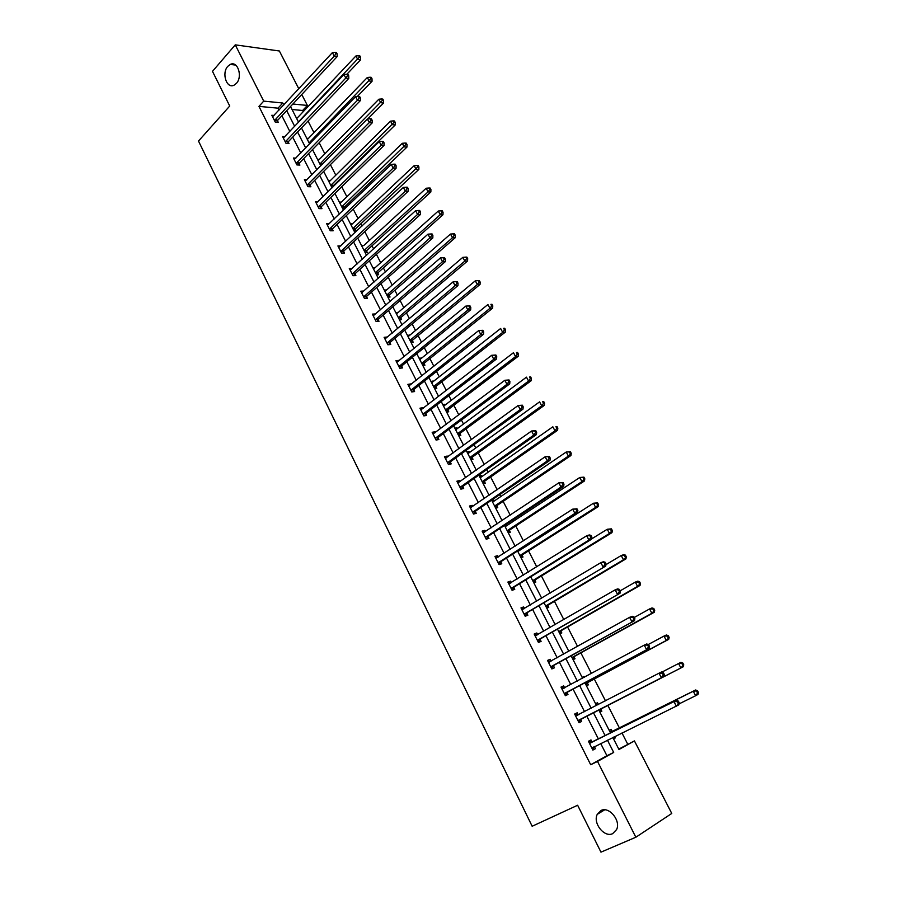 <?xml version="1.0" encoding="UTF-8"?>
<svg xmlns="http://www.w3.org/2000/svg" width="897" height="897" viewBox="0 0 897 897"><rect width="100%" height="100%" fill="white"/><g stroke="black" fill="none" stroke-linecap="round" stroke-linejoin="round"><path stroke-width="1.35" d="M601.035 810.484C609.119 806.123 621.072 820.677 616.587 829.59L612.651 833.661C604.343 837.888 592.637 823.087 597.256 814.353L601.035 810.484M227.827 66.3L230.294 64.416C237.694 60.469 242.919 76.671 236.393 83.376L234.095 85.148C226.672 89.24 221.335 73.117 227.827 66.3M618.784 749.118L634.426 740.911L671.763 813.456L635.85 837.237L600.968 852.15L577.634 805.248L532.156 826.26L198.495 141.053L229.733 106.025L212.488 71.345L235.261 44.85L279.371 50.994L298.813 88.792M301.762 94.51L307.391 105.442L292.893 104.007M303.231 111.677L302.625 110.488L307.391 105.442M627.709 744.162L621.98 732.984M619.345 727.848L607.852 705.446M605.497 700.86L594.296 679.018M591.448 673.479L580.875 652.87M577.556 646.389L567.588 626.981M563.809 619.592L554.447 601.349M550.197 593.074L541.429 575.975M536.731 566.826L528.546 550.859M523.411 540.857L515.786 525.99M513.376 521.292L512.725 520.025M510.225 515.147L503.15 501.367M500.717 496.613L499.696 494.639M497.173 489.706L490.648 476.991M488.181 472.181L486.802 469.512M484.245 464.523L478.258 452.85M475.769 447.984L474.042 444.632M471.463 439.597L465.992 428.945M463.48 424.034L461.417 420.009M458.804 414.919L453.848 405.265M451.303 400.309L448.904 395.633M446.269 390.487L441.817 381.819M439.25 376.818L436.525 371.504M433.856 366.301L429.91 358.598M427.32 353.553L424.27 347.61M421.579 342.362L418.114 335.601M415.49 330.511L412.127 323.952M409.413 318.659L406.419 312.829M403.785 307.682L400.107 300.517M397.371 295.18L394.848 290.258M392.191 285.078L388.21 277.319M385.452 271.937L383.378 267.911M380.698 262.686L376.426 254.344M373.634 248.918L372.02 245.767M369.317 240.508L364.754 231.594M361.94 226.122L360.773 223.835M358.049 218.532L353.194 209.068M350.368 203.552L349.628 202.105M346.881 196.768L341.746 186.744M338.898 181.194L338.573 180.577M335.814 175.195L330.399 164.644M324.849 153.824L319.175 142.758M313.995 132.655L308.041 121.061M574.674 714.09L577.242 712.767L574.652 714.046L579.047 722.747L581.637 721.435L580.651 719.495M577.242 712.767L578.217 714.707M547.663 660.697L550.164 659.295L547.529 660.427L551.834 668.949L554.469 667.794L553.505 665.888M550.164 659.295L551.106 661.156M521.213 608.39L523.646 606.921L520.966 607.908L525.182 616.25L527.862 615.241L526.92 613.38M523.646 606.921L524.453 608.525M495.29 557.138L497.667 555.613L494.942 556.454L499.08 564.628L501.793 563.764L500.862 561.937M497.667 555.613L498.351 556.97M469.893 506.917L472.203 505.336L469.445 506.043L473.504 514.048L476.251 513.319L475.343 511.537M472.203 505.336L472.775 506.457M445.002 457.705L447.244 456.057L444.452 456.629L448.433 464.478L451.213 463.884L450.328 462.134M447.244 456.057L447.704 456.943M420.592 409.447L422.79 407.743L419.964 408.191L423.855 415.894L426.68 415.423L425.806 413.708M422.79 407.743L423.126 408.415M396.665 362.13L398.806 360.381L395.947 360.706L399.759 368.252L402.618 367.905L401.755 366.223M373.197 315.733L375.282 313.928L372.39 314.129L376.135 321.541L379.016 321.305L378.175 319.657M350.424 269.986L352.207 268.36L349.292 268.461L352.958 275.715L355.874 275.603L355.055 273.977M329.378 223.656L326.631 223.645L330.231 230.776L333.168 230.764L332.361 229.172M306.909 179.781L304.397 179.68L307.929 186.677L310.889 186.778L310.104 185.208M284.91 136.703L282.566 136.535L286.042 143.397L289.025 143.598L288.251 142.062M279.012 110.129L278.014 108.167L258.941 106.373L590.697 764.737L606.91 755.723L600.687 743.478M598.4 738.982L586.761 716.064M584.541 711.68L573.037 689.042M570.772 684.59L559.459 662.3M557.16 657.781L546.015 635.827M543.683 631.241L532.706 609.635M530.351 604.993L519.542 583.712M517.154 579.002L506.513 558.046M504.092 553.281L493.608 532.65M491.152 527.817L480.837 507.5M478.359 502.623L468.189 482.608M465.689 477.675L455.676 457.963M453.142 452.974L443.286 433.565M440.719 428.519L431.02 409.413M428.43 404.312L418.865 385.486M416.253 380.339L406.834 361.805M404.199 356.602L394.927 338.348M392.258 333.101L383.131 315.127M380.44 309.835L371.448 292.119M368.734 286.782L359.876 269.335M357.141 263.953L348.417 246.776M345.659 241.349L337.059 224.429M334.289 218.958L325.824 202.285M323.021 196.779L314.679 180.353M311.864 174.803L303.646 158.634M300.809 153.039L292.714 137.118M289.854 131.489L281.893 115.791M274.067 115.455L271.813 115.264L275.244 122.059L278.249 122.306L277.476 120.792M295.853 158.141L293.431 158.007L296.929 164.936L299.912 165.082L299.127 163.534M318.087 201.623L315.464 201.567L319.029 208.62L321.978 208.665L321.182 207.084M340.782 245.901L337.911 245.946L341.544 253.133L344.47 253.077L343.652 251.474M361.693 292.803L363.689 291.032L360.785 291.189L364.496 298.522L367.389 298.342L366.559 296.705M384.88 338.819L386.988 337.037L384.107 337.306L387.896 344.784L390.756 344.493L389.915 342.822M408.572 385.676L410.736 383.95L407.9 384.331L411.745 391.955L414.582 391.552L413.719 389.847M410.736 383.95L411.017 384.51M432.735 433.453L434.955 431.782L432.152 432.287L436.077 440.068L438.88 439.53L438.005 437.803M434.955 431.782L435.348 432.556M457.38 482.194L459.668 480.568L456.887 481.207L460.901 489.145L463.671 488.484L462.774 486.712M459.668 480.568L460.172 481.577M482.53 531.91L484.873 530.351L482.126 531.114L486.219 539.209L488.955 538.413L488.035 536.608M484.873 530.351L485.49 531.585M508.184 582.635L510.584 581.133L507.893 582.052L512.064 590.304L514.755 589.374L513.824 587.524M510.584 581.133L511.335 582.613M534.365 634.403L536.832 632.979L534.175 634.033L538.447 642.465L541.093 641.377L540.14 639.494M536.832 632.979L537.718 634.706M561.096 687.259L563.63 685.891L561.017 687.102L565.368 695.702L567.98 694.469L567.005 692.551M563.63 685.891L564.605 687.808M591.986 741.875L590.988 739.924L588.421 741.281L592.872 750.071L595.429 748.681L594.431 746.719M635.85 837.237L597.525 761.43L613.694 752.437L607.426 740.148M590.697 764.737L597.525 761.43M258.941 106.373L263.718 101.126L235.261 44.85M612.842 737.491L618.975 749.5L634.426 740.911M290.527 106.53L298.589 122.295M301.47 127.946L309.644 143.946M312.515 149.564L320.812 165.81M323.66 171.383L332.081 187.877M334.917 193.416L343.461 210.156M346.276 215.65L354.954 232.659M357.746 238.109L366.559 255.376M369.329 260.78L378.276 278.305M381.012 283.665L390.105 301.47M392.83 306.785L402.058 324.86M404.749 330.13L414.122 348.473M416.791 353.698L426.31 372.333M428.945 377.502L438.611 396.418M441.234 401.542L451.045 420.76M453.635 425.828L463.603 445.338M466.16 450.361L476.285 470.163M478.819 475.13L489.1 495.245M491.601 500.156L502.04 520.585M504.518 525.44L515.113 546.183M517.569 550.982L528.333 572.051M530.744 576.793L541.676 598.187M544.064 602.862L555.165 624.592M557.53 629.212L568.799 651.278M571.12 655.83L582.579 678.244M584.866 682.729L596.494 705.502M598.759 709.919L610.532 732.972M283.788 104.971L282.79 103.009L263.718 101.126M605.139 735.641L593.422 712.655M591.179 708.249L579.608 685.543M577.32 681.07L565.929 658.712M563.619 654.171L552.406 632.161M550.063 627.552L539.019 605.879M536.641 601.214L525.765 579.866M523.355 575.145L512.647 554.133M510.214 549.345L499.663 528.647M497.196 523.803L486.813 503.43M484.313 498.53L474.087 478.46M471.564 473.504L461.495 453.747M458.95 448.735L449.027 429.271M446.448 424.214L436.682 405.04M434.081 399.927L424.46 381.057M421.837 375.888L412.362 357.309M409.705 352.095L400.376 333.785M397.696 328.526L388.513 310.497M385.811 305.182L376.762 287.432M374.027 282.073L365.124 264.593M362.366 259.188L353.597 241.966M350.817 236.528L342.172 219.552M339.38 214.069L330.87 197.362M328.055 191.835L319.668 175.375M316.832 169.813L308.568 153.6M305.709 147.994L297.58 132.027M294.698 126.387L286.692 110.656M302.625 110.488L292.041 109.49M609.164 730.293L611.07 729.272L612.057 731.19M614.781 736.527L615.454 737.839L613.548 738.87M595.574 703.697L597.503 702.732L598.411 704.515M600.867 709.314L601.842 711.209L599.914 712.184M582.131 677.37L584.07 676.461L584.463 677.235M587.4 682.976L588.365 684.86L586.425 685.779M574.08 656.907L575.022 658.768L573.071 659.631M560.883 631.107L561.825 632.946L559.851 633.753M547.82 605.565L548.751 607.381L546.755 608.132M534.892 580.269L535.812 582.075L533.805 582.77M522.088 555.232L523.007 557.015L520.978 557.665M506.188 524.341L506.906 525.552M509.418 530.441L510.315 532.213L508.285 532.807M491.702 500.358L493.765 499.831L494.337 500.952M496.86 505.897L497.757 507.646L495.705 508.195M479.29 476.06L481.364 475.578L481.88 476.599M484.436 481.588L485.322 483.326L483.259 483.819M467.001 451.998L469.086 451.572L469.557 452.48M472.136 457.526L473.011 459.242L470.925 459.69M454.835 428.183L456.932 427.802L457.347 428.598M459.948 433.688L460.811 435.393L458.726 435.785M442.782 404.581L444.89 404.255L445.248 404.951M447.872 410.086L448.735 411.768L446.628 412.127M430.852 381.214L433.273 381.528M435.931 386.708L436.783 388.379L434.664 388.681M419.022 358.071L421.411 358.329M424.09 363.554L424.931 365.214L422.801 365.471M407.316 335.153L409.671 335.355M412.362 340.625L413.203 342.262L411.061 342.475M395.723 312.448L398.033 312.593M400.746 317.908L401.576 319.534L399.423 319.702M384.23 289.955L386.506 290.056M389.242 295.416L390.06 297.019L387.896 297.142M372.849 267.676L375.092 267.721M377.85 273.125L378.657 274.717L376.482 274.796M361.569 245.61L363.778 245.61M366.559 251.037L367.366 252.618L365.18 252.662M350.402 223.745L352.51 223.757M355.369 229.161L356.176 230.731L353.979 230.731M339.335 202.083L341.32 202.128M344.291 207.499L344.941 208.754M342.878 209.001L344.639 209.035M328.38 180.622L330.253 180.689M331.879 187.484L332.473 187.495M317.516 159.352L319.287 159.453M306.752 138.284L308.433 138.407M296.088 117.406L297.681 117.552M278.014 108.167L282.79 103.009M606.91 755.723L613.694 752.437M364.081 250.521L428.082 191.88L426.153 188.235L363.767 245.576M373.511 268.977L375.024 267.609M384.858 291.189L386.394 289.843M396.317 313.625L397.876 312.291M407.888 336.263L409.458 334.951M419.561 359.125L421.164 357.836M431.356 382.2L432.971 380.933M443.253 405.511L444.89 404.255M455.272 429.035L456.932 427.802M467.404 452.794L469.086 451.572M479.66 476.778L481.364 475.578M492.038 501.008L493.765 499.831M504.529 525.463L506.278 524.308M582.187 677.482L584.07 676.461M595.586 703.73L597.503 702.732M592.816 749.97L595.429 748.681M613.503 738.792L615.454 737.839M274.886 119.817L277.891 120.075L337.238 56.511L334.256 56.096L274.482 120.534M335.96 53.708L337.149 53.876L336.42 52.486L335.22 52.306L335.96 53.708L334.256 56.096L332.406 52.598L272.576 116.778M277.891 120.075L276.87 122.194M337.238 56.511L337.149 53.876M335.22 52.306L332.406 52.598M346.87 74.249L360.605 59.819L357.735 59.415L355.907 55.973L296.683 118.583M298.398 121.936L359.405 57.072L360.56 57.24L359.832 55.861L358.677 55.704L359.405 57.072M355.907 55.973L358.677 55.704M360.56 57.24L360.605 59.819M285.683 141.143L288.666 141.356L348.776 78.42L345.805 78.05L285.268 141.861M347.52 75.651L348.709 75.808L347.969 74.395L346.78 74.238L347.52 75.651L345.805 78.05L343.943 74.518L283.351 138.071M288.666 141.356L287.612 143.498M348.776 78.42L348.709 75.808M346.78 74.238L343.943 74.518M296.571 162.671L299.542 162.828L360.437 100.542L357.477 100.229L296.145 163.377M359.204 97.818L360.381 97.941L359.63 96.517L358.452 96.394L359.204 97.818L357.477 100.229L355.593 96.652L294.216 159.554M299.542 162.828L298.466 165.014M360.437 100.542L360.381 97.941M358.452 96.394L355.593 96.652M357.275 96.495L372.042 81.313L369.183 80.965L367.333 77.49L307.368 139.495M309.095 142.881L370.865 78.611L372.008 78.757L371.268 77.366L370.125 77.22L370.865 78.611M367.333 77.49L370.125 77.22M372.008 78.757L372.042 81.313M367.703 118.987L383.58 103.02L380.732 102.718L378.87 99.219L318.143 160.597M319.893 164.005L382.425 100.352L383.557 100.486L382.817 99.085L381.673 98.962L382.425 100.352M378.87 99.219L381.673 98.962M383.557 100.486L383.58 103.02M307.559 184.401L310.53 184.513L372.199 122.878L369.261 122.62L307.133 185.107M370.988 120.198L372.165 120.299L371.414 118.864L370.237 118.752L370.988 120.198L369.261 122.62L367.366 119.009L305.182 181.25M310.53 184.513L309.409 186.722M372.199 122.878L372.165 120.299M370.237 118.752L367.366 119.009M332.753 187.226L333.74 185.331L395.229 124.941L392.404 124.683L390.52 121.151L329.031 181.889M330.791 185.343L394.097 122.317L395.229 122.418L394.478 121.005L393.346 120.904L394.097 122.317M390.52 121.151L393.346 120.904M395.229 122.418L395.229 124.941M318.659 206.344L321.608 206.388L384.084 145.437L381.158 145.224L318.233 207.039M382.896 142.802L384.073 142.881L383.299 141.434L382.133 141.345L382.896 142.802L381.158 145.224L379.24 141.591L316.26 203.137M321.608 206.388L320.453 208.642M384.084 145.437L384.073 142.881M382.133 141.345L379.24 141.591M343.573 209.012L344.728 206.815L406.991 147.063L404.177 146.861L402.282 143.296L340.008 203.384M341.779 206.859L405.881 144.484L407.014 144.563L406.251 143.139L405.13 143.049L405.881 144.484M402.282 143.296L405.13 143.049M407.014 144.563L406.991 147.063M329.861 228.477L332.798 228.477L396.093 168.221L393.178 168.064L329.423 229.172M394.927 165.62L396.093 165.687L395.319 164.218L394.153 164.151L394.927 165.62L393.178 168.064L391.249 164.398L327.439 225.237M332.798 228.477L331.61 230.776M396.093 168.221L396.093 165.687M394.153 164.151L391.249 164.398M354.618 230.731L355.806 228.488L418.865 169.41L416.073 169.264L414.156 165.653L351.086 225.08M352.88 228.589L417.789 166.864L418.91 166.932L418.137 165.485L417.015 165.429L417.789 166.864M414.156 165.653L417.015 165.429M418.91 166.932L418.865 169.41M341.174 250.835L344.1 250.779L408.213 191.229L405.321 191.128L340.725 251.53M407.07 188.673L408.236 188.718L407.451 187.238L406.296 187.193L407.07 188.673L405.321 191.128L403.358 187.417L338.718 247.55M344.1 250.779L342.867 253.111M408.213 191.229L408.236 188.718M406.296 187.193L403.358 187.417M365.763 252.651L366.996 250.364L430.863 191.969L428.082 191.88L429.809 189.469L430.919 189.502L430.145 188.056L429.035 188.011L429.809 189.469M426.153 188.235L429.035 188.011M430.919 189.502L430.863 191.969M352.588 273.406L355.504 273.293L420.458 214.461L417.576 214.428L352.14 274.09M419.348 211.961L420.491 211.984L419.706 210.481L418.551 210.459L419.348 211.961L417.576 214.428L415.603 210.683L350.11 270.075M355.504 273.293L354.225 275.671M420.458 214.461L420.491 211.984M418.551 210.459L415.603 210.683M377.02 274.774L378.299 272.453L442.972 214.753L440.214 214.719L438.263 211.042L373.567 269.078M375.395 272.654L440.214 214.719L441.941 212.297L443.051 212.309L442.266 210.84L441.156 210.829L441.941 212.297M438.263 211.042L441.156 210.829M443.051 212.309L442.972 214.753M364.115 296.189L367.019 296.032L432.825 237.94L429.966 237.963L363.666 296.873M431.737 235.485L432.881 235.474L432.085 233.96L430.941 233.971L431.737 235.485L429.966 237.963L427.97 234.173L361.614 292.826M367.019 296.032L365.696 298.443M432.825 237.94L432.881 235.474M430.941 233.971L427.97 234.173M388.379 297.12L389.702 294.743L455.205 237.75L452.458 237.772L450.485 234.061L384.959 291.39M386.809 295.001L452.458 237.772L454.196 235.35L455.295 235.339L454.51 233.859L453.411 233.859L454.196 235.35M450.485 234.061L453.411 233.859M455.295 235.339L455.205 237.75M375.406 319.657L378.299 319.433L375.753 319.209L378.646 318.984L445.316 261.655L442.468 261.733L375.294 319.881M444.25 259.244L445.394 259.211L444.587 257.686L443.443 257.708L444.25 259.244L442.468 261.733L440.461 257.91L373.23 315.789M378.299 319.433L377.267 321.451M445.316 261.655L445.394 259.211M443.443 257.708L440.461 257.91M399.838 319.668L401.206 317.246L467.561 260.993L464.825 261.072L462.841 257.327L396.463 313.916M398.324 317.56L401.206 317.246L398.436 317.46L464.825 261.072L466.575 258.628L467.673 258.594L466.866 257.103L465.778 257.125L466.575 258.628M462.841 257.327L465.778 257.125M467.673 258.594L467.561 260.993M387.515 342.43L390.386 342.149L457.93 285.605L455.104 285.751L387.044 343.103M456.898 283.239L458.031 283.183L457.212 281.636L456.08 281.692L456.898 283.239L455.104 285.751L453.075 281.882L384.959 338.976M390.386 342.149L388.95 344.672M457.93 285.605L458.031 283.183M456.08 281.692L453.075 281.882M411.398 342.441L412.788 339.997L480.03 284.45L477.316 284.596L475.309 280.806L408.079 336.655M409.963 340.333L477.316 284.596L479.076 282.14L480.164 282.084L479.357 280.57L478.269 280.626L479.076 282.14M475.309 280.806L478.269 280.626M480.164 282.084L480.03 284.45M399.378 365.898L402.237 365.55L470.678 309.801L467.875 310.003L398.907 366.559M469.669 307.492L467.875 310.003L465.823 306.101L469.972 305.843L468.851 305.922L469.669 307.492L470.802 307.402L469.972 305.843M396.799 362.388L465.823 306.101L468.851 305.922M402.237 365.55L400.746 368.129M470.678 309.801L470.802 307.402M423.081 365.438L424.561 362.904L492.632 308.153L489.941 308.355L487.912 304.532L419.807 359.619M421.713 363.33L489.941 308.355L491.702 305.888L492.778 305.81L491.971 304.285L490.894 304.363L491.702 305.888M490.894 304.363L491.971 304.285M492.778 305.81L492.632 308.153M411.364 389.59L414.201 389.186L483.561 334.245L480.77 334.514L410.882 390.251M482.586 331.98L480.77 334.514L478.695 330.567L482.866 330.298L481.745 330.41L482.586 331.98L483.696 331.879L482.866 330.298M408.752 386.035L478.695 330.567L481.745 330.41M414.201 389.186L412.654 391.821M483.561 334.245L483.696 331.879M434.866 388.659L436.402 386.058L505.359 332.092L502.69 332.361L500.638 328.493L431.648 382.795M436.29 386.159L433.565 386.54L502.69 332.361L504.462 329.872L505.527 329.771L504.708 328.235L503.643 328.336L504.462 329.872M503.643 328.336L504.708 328.235M505.527 329.771L505.359 332.092M423.474 413.506L426.288 413.046L496.568 358.935L493.798 359.282L422.98 414.167M495.626 356.737L493.798 359.282L491.702 355.29L495.895 355.01L494.785 355.145L495.626 356.737L496.725 356.602L495.895 355.01M420.828 409.918L491.702 355.29L494.785 355.145M426.288 413.046L424.673 415.76M496.568 358.935L496.725 356.602M446.751 412.104L448.365 409.447L518.219 356.277L515.562 356.602L513.488 352.7L443.6 406.195M448.22 409.57L445.652 409.884L515.562 356.602L517.345 354.113L518.41 353.979L517.58 352.42L516.515 352.543L517.345 354.113M516.515 352.543L517.58 352.42M518.41 353.979L518.219 356.277M435.695 437.669L438.498 437.153L509.72 383.894L506.973 384.297L435.202 438.319M508.801 381.741L506.973 384.297L504.854 380.272L509.048 379.969L507.949 380.126L508.801 381.741L509.9 381.584L509.048 379.969M433.027 434.025L504.854 380.272L507.949 380.126M438.498 437.153L436.805 439.922M433.004 433.98L433.576 433.879M509.72 383.894L509.9 381.584M458.759 435.785L460.441 433.049L531.203 380.698L528.568 381.09L526.472 377.155L455.676 429.831M457.627 433.655L528.568 381.09L530.362 378.59L531.416 378.433L530.576 376.852L529.522 377.009L530.362 378.59M529.522 377.009L530.576 376.852M531.416 378.433L531.203 380.698M448.04 462.078L450.832 461.484L522.996 409.099L520.271 409.581L447.536 462.717M522.11 407.014L520.271 409.581L518.13 405.511L522.346 405.197L521.258 405.377L522.11 407.014L523.198 406.823L522.346 405.197M445.349 458.378L518.13 405.511L521.258 405.377M450.832 461.484L449.061 464.343M445.271 458.221L446.112 458.098M522.996 409.099L523.198 406.823M470.903 459.634L472.629 456.887L544.322 405.377L541.71 405.836L539.59 401.856L467.864 453.691M469.837 457.548L541.71 405.836L543.504 403.314L544.557 403.134L543.705 401.542L542.663 401.721L543.504 403.314M542.663 401.721L543.705 401.542M544.557 403.134L544.322 405.377M460.509 486.723L463.278 486.073L536.428 434.585L533.715 435.135L460.004 487.363M535.565 432.545L533.715 435.135L531.551 431.02L535.778 430.683L534.702 430.896L535.565 432.545L536.653 432.332L535.778 430.683M457.784 482.978L531.551 431.02L534.702 430.896M463.278 486.073L461.428 489.011M457.649 482.721L458.759 482.575M536.428 434.585L536.653 432.332M483.191 483.696L484.941 480.96L557.575 430.302L554.985 430.829L552.844 426.804L480.175 477.787M482.171 481.678L554.985 430.829L556.79 428.295L557.833 428.093L556.97 426.49L555.938 426.692L556.79 428.295M555.938 426.692L556.97 426.49M557.833 428.093L557.575 430.302M473.111 511.615L475.858 510.898L549.984 460.329L547.305 460.946L472.596 512.254M549.166 458.345L547.305 460.946L545.118 456.786L549.356 456.438L548.291 456.685L549.166 458.345L550.231 458.098L549.356 456.438M470.353 507.825L545.118 456.786L548.291 456.685M475.858 510.898L473.908 513.936M470.163 507.455L471.53 507.298M549.984 460.329L550.231 458.098M493.159 501.748L492.464 501.838M495.604 507.982L497.375 505.269L570.963 455.497L568.395 456.091L566.231 452.021L492.61 502.118M494.617 506.054L568.395 456.091L571.243 453.31L570.38 451.684L569.348 451.92L570.212 453.546M569.348 451.92L566.231 452.021L570.38 451.684M571.243 453.31L570.963 455.497M485.826 536.765L488.562 535.98L563.697 486.342L561.029 487.037L485.311 537.404M562.901 484.425L561.029 487.037L558.82 482.844L563.081 482.474L562.015 482.743L562.901 484.425L563.966 484.156L563.081 482.474M483.046 532.93L558.82 482.844L562.015 482.743M488.562 535.98L486.51 539.131M482.799 532.448L484.436 532.28M563.697 486.342L563.966 484.156M505.908 526.203L504.955 526.304M508.139 532.515L509.933 529.824L584.496 480.938L581.94 481.611L579.765 477.496L505.157 526.696M507.186 530.665L581.94 481.611L584.799 478.785L583.925 477.137L582.904 477.406L583.779 479.043M582.904 477.406L579.765 477.496L583.925 477.137M584.799 478.785L584.496 480.938M498.687 562.172L501.401 561.32L577.556 512.647L574.91 513.409L498.149 562.8M576.793 510.785L574.91 513.409L572.678 509.16L576.95 508.778L575.896 509.081L576.793 510.785L577.847 510.483L576.95 508.778M495.873 558.282L572.678 509.16L575.896 509.081M501.401 561.32L499.225 564.583M495.57 557.687L497.476 557.53M577.556 512.647L577.847 510.483M518.791 550.915L517.58 551.016M520.787 557.295L522.615 554.626L598.164 506.659L595.642 507.388L593.433 503.239L517.917 551.476M519.89 555.535L595.642 507.388L598.49 504.529L597.604 502.869L596.595 503.161L597.48 504.82M596.595 503.161L593.433 503.239L597.604 502.869M598.49 504.529L598.164 506.659M511.671 587.838L514.362 586.918L591.549 539.22L588.937 540.061L511.133 588.454M590.831 537.426L588.937 540.061L586.683 535.778L589.295 534.937L590.966 535.374L589.923 535.711L590.831 537.426L591.874 537.09L590.966 535.374M508.823 583.891L586.683 535.778L589.923 535.711M514.362 586.918L512.064 590.304M508.464 583.185L510.662 583.039M591.549 539.22L591.874 537.09M533.58 582.321L535.419 579.664L611.978 532.639L609.478 533.446L607.247 529.252L591.594 538.929M532.717 580.639L609.478 533.446L612.326 530.542L611.429 528.86L610.431 529.185L611.328 530.856M610.431 529.185L607.247 529.252L611.429 528.86M612.326 530.542L611.978 532.639M524.79 613.772L605.71 566.085L524.24 614.378M605.015 564.348L603.12 567.005L600.833 562.666L603.423 561.757L605.139 562.251L604.096 562.61L605.015 564.348L606.047 563.978L605.139 562.251M521.908 609.769L600.833 562.666L604.096 562.61M527.458 612.774L525.126 616.138M521.493 608.951L523.971 608.816M605.71 566.085L606.047 563.978M546.486 607.594L548.359 604.959L625.938 558.898L623.46 559.773L621.206 555.535L605.935 564.662M545.668 606.002L623.46 559.773L626.308 556.824L625.411 555.131L624.413 555.478L625.321 557.172M624.413 555.478L621.206 555.535L623.695 554.671L625.411 555.131M626.308 556.824L625.938 558.898M538.043 639.965L620.018 593.242L537.482 640.57M619.356 591.572L617.45 594.24L615.14 589.856L617.708 588.869L619.457 589.419L618.437 589.811L619.356 591.572L620.376 591.168L619.457 589.419M535.128 635.917L615.14 589.856L618.437 589.811M540.689 638.899L538.335 642.241M534.657 634.975L537.438 634.863M620.018 593.242L620.376 591.168M559.526 633.125L561.432 630.513L640.043 585.427L637.588 586.391L635.311 582.108L620.197 590.82M558.764 631.623L637.588 586.391L640.436 583.398L639.527 581.682L638.552 582.063L639.46 583.779M638.552 582.063L635.311 582.108L637.778 581.155L639.527 581.682M640.436 583.398L640.043 585.427M551.431 666.437L634.471 620.69L550.87 667.032M633.854 619.087L631.937 621.767L629.604 617.338L632.15 616.273L633.932 616.889L632.923 617.315L633.854 619.087L634.874 618.65L633.932 616.889M548.493 662.334L629.604 617.338L632.923 617.315M554.066 665.294L551.666 668.613M547.955 661.268L551.038 661.201M634.471 620.69L634.874 618.65M572.701 658.925L574.629 656.324L654.305 612.247L651.872 613.279L649.574 608.951L634.246 617.484M571.983 657.501L651.872 613.279L654.72 610.24L653.801 608.514L652.825 608.928L653.756 610.655M652.825 608.928L649.574 608.951L652.007 607.931L653.801 608.514M654.72 610.24L654.305 612.247M564.964 693.19L649.092 648.441L564.392 693.773M648.509 646.905L646.58 649.607L644.225 645.122L646.737 643.968L648.576 644.651L647.567 645.111L648.509 646.905L649.518 646.445L648.576 644.651M561.993 689.019L644.225 645.122L647.567 645.111M567.577 691.957L565.144 695.253M561.387 687.831L564.785 687.808M649.092 648.441L649.518 646.445M586.01 684.972L587.972 682.393L668.714 639.348L666.314 640.469L663.982 636.085L648.251 644.528M585.337 683.649L666.314 640.469L669.162 637.386L668.231 635.637L667.267 636.074L668.198 637.823M667.267 636.074L663.982 636.085L666.393 634.986L668.231 635.637M669.162 637.386L668.714 639.348M578.632 720.213L663.881 676.495L578.06 720.796M663.332 675.026L661.392 677.74L659.003 673.21L661.493 671.976L663.376 672.716L662.378 673.221L663.332 675.026L664.329 674.533L663.376 672.716M575.627 715.997L659.003 673.21L662.378 673.221M581.222 718.912L578.756 722.175M574.966 714.674L578.733 714.685M663.881 676.495L664.329 674.533M598.187 704.627L596.045 704.627M599.454 711.299L601.438 708.742L683.279 666.751L680.901 667.94L678.547 663.522L661.874 672.133M598.826 710.065L680.901 667.94L683.749 664.812L682.808 663.04L681.855 663.522L682.796 665.282M681.855 663.522L678.547 663.522L680.935 662.334L682.808 663.04M683.749 664.812L683.279 666.751M679.298 702.934L678.334 701.106L677.347 701.633L678.311 703.472L679.298 702.934L678.827 704.863L591.874 748.109M678.311 703.472L676.36 706.197L673.95 701.611L676.416 700.299L592.805 741.763L588.69 741.808M589.419 743.243L673.95 701.611L677.347 701.633M594.633 746.461L592.513 749.376M678.334 701.106L676.416 700.299M679.063 703.898L695.657 695.713L693.28 691.251L695.635 689.984L612.864 731.066L609.601 731.145M613.043 737.883L613.604 737.11M696.61 691.262L697.563 693.045L698.505 692.54L697.552 690.757L693.28 691.251L610.263 732.434M698.505 692.54L698.001 694.435L695.657 695.713L697.563 693.045M695.635 689.984L697.552 690.757M274.583 120.31L277.577 120.557M285.369 141.625L288.352 141.838M296.257 163.153L299.228 163.31M310.25 143.329L309.297 143.273M310.687 142.87L309.196 142.769M322.113 164.499L320.083 164.386M322.572 164.039L319.994 163.904M307.245 184.883L310.205 184.984M333.415 185.791L330.982 185.713M333.74 185.331L330.881 185.231M318.334 206.815L321.283 206.859M344.403 207.274L341.97 207.229M344.728 206.815L341.88 206.759M329.535 228.948L332.473 228.948M355.481 228.948L353.059 228.948M355.806 228.488L352.981 228.488M340.838 251.306L343.764 251.25M366.671 250.824L364.26 250.868M366.996 250.364L364.182 250.42M352.252 273.865L355.167 273.753M377.962 272.901L375.563 272.991M378.299 272.453L375.495 272.553M363.778 296.649L366.671 296.481M389.354 295.191L386.977 295.326M389.702 294.743L386.91 294.9M400.858 317.695L398.492 317.874M387.156 342.889L390.027 342.609M412.474 340.412L410.12 340.636M412.833 339.963L410.075 340.232M399.019 366.335L401.878 365.998M424.203 363.341L421.859 363.621M424.561 362.904L421.814 363.229M411.005 390.027L413.842 389.623M436.043 386.495L433.711 386.82M436.402 386.058L433.677 386.45M423.104 413.943L425.929 413.483M447.995 409.873L445.674 410.254M448.365 409.447L445.652 409.884M435.325 438.106L438.128 437.579M460.071 433.475L457.762 433.913M460.441 433.049L457.739 433.554M447.659 462.504L450.451 461.921M472.259 457.313L469.961 457.795M472.629 456.887L469.95 457.459M460.127 487.149L462.897 486.499M484.559 481.386L482.283 481.913M484.941 480.96L482.283 481.588M472.719 512.041L475.466 511.324M496.994 505.684L494.729 506.278M497.375 505.269L494.729 505.964M485.434 537.191L488.17 536.395M509.541 530.239L507.298 530.878M509.933 529.824L507.31 530.587M498.284 562.587L500.997 561.724M522.222 555.03L519.991 555.725M522.615 554.626L520.013 555.445M511.268 588.253L513.959 587.322L511.29 588.219M535.027 580.067L532.807 580.83L535.049 580.034M535.419 579.664L532.84 580.55M522.144 609.758L522.828 609.512M524.375 614.176L527.055 613.167M547.955 605.352L545.757 606.17M548.359 604.959L545.791 605.923M535.363 635.906L536.249 635.558M537.628 640.368L540.274 639.292M561.017 630.905L558.842 631.78M561.432 630.513L558.887 631.544M548.729 662.322L549.973 661.795M551.016 666.83L553.64 665.686M574.215 656.705L572.051 657.647M574.629 656.324L572.107 657.423M562.228 689.019L564.381 688.021M564.538 693.572L567.151 692.349M587.546 682.774L585.405 683.783M587.972 682.393L585.461 683.57M575.874 715.997L578.464 714.707M578.206 720.594L580.796 719.293M601.012 709.112L598.893 710.177M601.438 708.742L598.961 709.987M589.665 743.254L592.233 741.886M590.226 743.131L592.805 741.763M592.02 747.907L594.576 746.517M612.864 731.066L610.397 732.378M612.303 731.19L610.195 732.311M230.294 64.416L235.642 65.077M597.256 814.353L604.656 809.834M387.47 342.463L390.341 342.183M412.788 339.997L410.03 340.266M399.311 365.965L402.159 365.617M424.483 362.971L421.747 363.296M411.252 389.679L414.089 389.287M423.328 413.64L426.142 413.181M435.516 437.837L438.319 437.31M460.262 433.217L457.661 433.7M447.827 462.28L450.608 461.686M472.416 457.089L469.871 457.627M460.262 486.959L463.031 486.309M484.694 481.196L482.216 481.779M472.82 511.895L475.578 511.167M497.095 505.538L494.673 506.177M485.512 537.079L488.248 536.283M509.619 530.127L507.254 530.8M498.328 562.509L501.042 561.657M522.267 554.951L519.968 555.68"/></g></svg>

